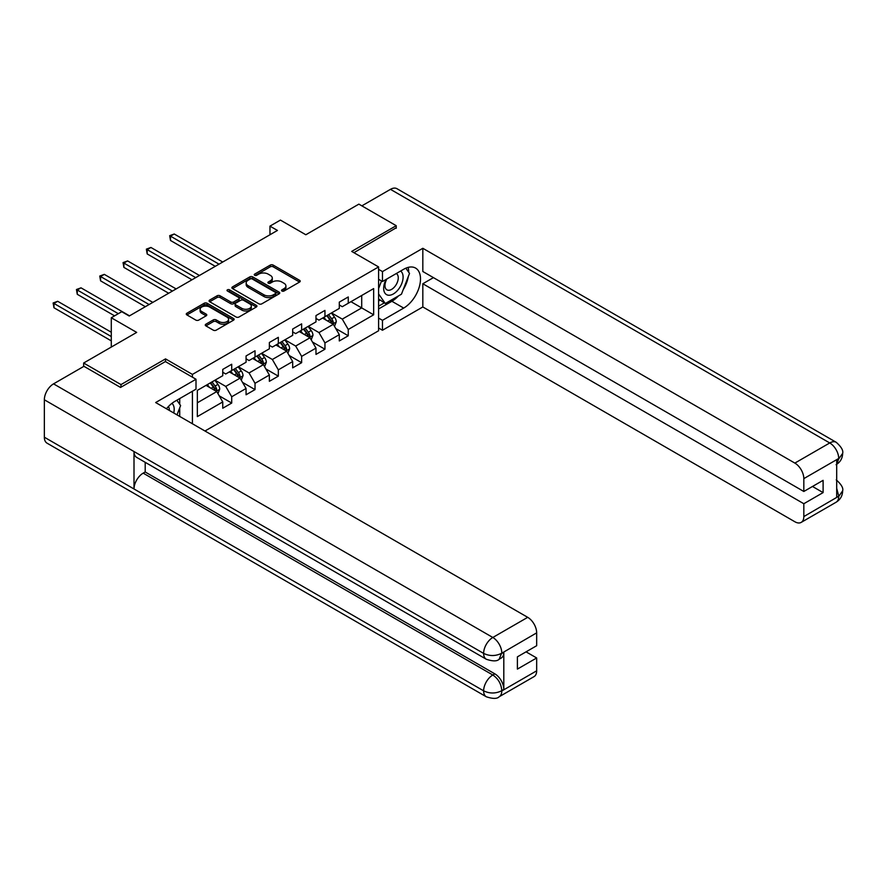 <?xml version="1.0" encoding="UTF-8"?>
<svg xmlns="http://www.w3.org/2000/svg" width="887" height="887" viewBox="0 0 887 887"><rect width="100%" height="100%" fill="white"/><g stroke="black" fill="none" stroke-linecap="round" stroke-linejoin="round"><path stroke-width="1.33" d="M281.966 291.025A1.452 0.843 0 0 0 284.017 291.025L299.595 282.033A2.073 1.197 0 0 0 300.205 281.179A2.073 1.197 0 0 0 299.595 280.336L273.196 265.091A2.073 1.197 0 0 0 270.269 265.091L254.68 274.094A1.452 0.843 0 0 0 254.259 274.682A1.452 0.843 0 0 0 254.68 275.269A1.452 0.843 0 0 0 256.731 275.269L258.749 274.105A6.641 3.836 0 0 1 268.14 274.105L270.335 275.38A6.641 3.836 0 0 1 272.287 278.086A6.641 3.836 0 0 1 270.335 280.802L268.317 281.966A1.452 0.843 0 0 0 267.896 282.554A1.452 0.843 0 0 0 268.317 283.153A1.452 0.843 0 0 0 270.38 283.153L272.387 281.988A6.641 3.836 0 0 1 281.778 281.988L283.973 283.252A6.641 3.836 0 0 1 285.924 285.969A6.641 3.836 0 0 1 283.973 288.674L281.966 289.838A1.452 0.843 0 0 0 281.534 290.426A1.452 0.843 0 0 0 281.966 291.025L281.966 289.838M205.884 324.198A2.073 1.197 0 0 0 205.274 325.041A2.073 1.197 0 0 0 205.884 325.884L213.29 330.164A2.073 1.197 0 0 0 216.217 330.164L233.525 320.174A2.073 1.197 0 0 0 234.135 319.331A2.073 1.197 0 0 0 233.525 318.477L207.126 303.243A2.073 1.197 0 0 0 204.198 303.243L186.891 313.233A2.073 1.197 0 0 0 186.281 314.076A2.073 1.197 0 0 0 186.891 314.918L195.839 320.085A2.073 1.197 0 0 0 198.766 320.085L206.172 315.816A2.073 1.197 0 0 0 206.782 314.963A2.073 1.197 0 0 0 206.172 314.12L201.737 311.559A5.544 3.204 0 0 1 200.118 309.297A5.544 3.204 0 0 1 203.533 306.337A5.544 3.204 0 0 1 209.587 307.024L226.961 317.058A5.544 3.204 0 0 1 228.591 319.331A5.544 3.204 0 0 1 225.165 322.28A5.544 3.204 0 0 1 219.122 321.593L216.217 319.919A2.073 1.197 0 0 0 213.29 319.919L205.884 324.198L205.884 325.884M396.223 228.281L396.223 225.697L358.869 204.132L305.827 234.756L280.425 220.087L269.97 226.13L277.431 230.443L129.214 316.016L121.752 311.703L111.285 317.746L111.285 347.072M165.525 361.652L165.525 358.891L120.998 384.592L83.644 363.027L136.687 332.403L111.285 317.746M165.525 358.891L192.424 374.414L378.594 266.932L378.594 330.762L204.975 431.004M396.223 225.697L351.695 251.409L378.594 266.932M258.904 303.831A2.073 1.197 0 0 0 261.831 303.831L279.139 293.841A2.073 1.197 0 0 0 279.749 292.987A2.073 1.197 0 0 0 279.139 292.145L252.74 276.899A2.073 1.197 0 0 0 249.801 276.899L232.505 286.9A2.073 1.197 0 0 0 231.895 287.743A2.073 1.197 0 0 0 232.505 288.585L258.904 303.831M228.026 291.335A1.452 0.843 0 0 1 229.489 291.546L229.489 289.816L256.332 305.316A2.073 1.197 0 0 1 256.942 306.159A2.073 1.197 0 0 1 256.332 307.002L239.024 317.003A2.073 1.197 0 0 1 236.097 317.003L209.698 301.757L217.104 297.511L217.104 295.781L209.698 300.061A2.073 1.197 0 0 0 209.088 300.915A2.073 1.197 0 0 0 209.698 301.757L209.698 300.061M217.104 297.511A2.073 1.197 0 0 1 220.031 297.511L220.031 295.781A2.073 1.197 0 0 0 217.104 295.781M220.031 295.781L230.742 301.968A2.073 1.197 0 0 0 233.669 301.968L238.581 299.13A2.073 1.197 0 0 0 239.191 298.287A2.073 1.197 0 0 0 238.581 297.433L227.438 291.003A1.452 0.843 0 0 1 227.017 290.415A1.452 0.843 0 0 1 227.915 289.639A1.452 0.843 0 0 1 229.489 289.816M83.644 366.475L83.644 363.027M120.998 384.592L120.998 387.187M192.424 423.753L192.424 391.234M192.424 377.175L192.424 374.414M219.244 395.857L231.718 403.053L231.718 396.755L246.065 388.473L246.065 394.77L255.024 389.604L255.024 383.306L269.371 375.024L269.371 381.321L278.33 376.143L278.33 369.846L292.677 361.563L292.677 367.861L301.647 362.683L301.647 356.386L315.983 348.103L315.983 354.401L324.952 349.223L324.952 342.925L339.3 334.654L339.3 340.952L348.258 335.774L348.258 329.476L373.66 314.807L373.66 288.585L361.708 295.482L361.708 307.911L373.66 314.807M231.718 403.053L222.748 408.231L222.748 401.933L197.346 416.602L197.346 390.38L222.748 375.711L222.748 369.413L231.718 364.235L231.718 370.533L246.065 362.251L246.065 355.953L255.024 350.775L255.024 357.073L269.371 348.791L269.371 342.493L278.33 337.326L278.33 343.624L292.677 335.341L292.677 329.044L301.647 323.866L301.647 330.164L315.983 321.881L315.983 315.584L324.952 310.406L324.952 316.703L339.3 308.421L339.3 302.123L348.258 296.957L348.258 303.243L373.66 288.585M229.323 371.919L240.078 378.128L225.741 386.41L214.987 380.19M222.748 372.263L225.741 373.981L231.718 370.533M225.741 386.41L231.718 396.755M240.078 378.128L246.065 388.473M252.629 358.459L263.395 364.668L249.047 372.95L238.293 366.741M246.065 358.803L249.047 360.532L255.024 357.073M249.047 372.95L255.024 383.306M263.395 364.668L269.371 375.024M275.946 344.999L286.701 351.208L272.353 359.49L261.598 353.281M269.371 345.342L272.353 347.072L278.33 343.624M272.353 359.49L278.33 369.846M286.701 351.208L292.677 361.563M299.252 331.538L310.007 337.759L295.67 346.041L284.904 339.821M292.677 331.893L295.67 333.612L301.647 330.164M295.67 346.041L301.647 356.386M310.007 337.759L315.983 348.103M322.558 318.089L333.312 324.298L318.976 332.581L308.221 326.372M315.983 318.433L318.976 320.152L324.952 316.703M318.976 332.581L324.952 342.925M333.312 324.298L339.3 334.654M350.953 301.691L361.708 307.911L342.282 319.12L331.527 312.911M339.3 304.973L342.282 306.702L348.258 303.243M342.282 319.12L348.258 329.476M269.97 226.13L269.97 234.756M197.346 402.798L216.772 391.588L206.017 385.368M216.772 391.588L222.748 401.933M335.785 328.567L348.258 335.774M312.479 342.027L324.952 349.223M289.162 355.476L301.647 362.683M265.856 368.937L278.33 376.143M242.55 382.397L255.024 389.604M282.543 291.224L283.973 290.404A6.641 3.836 0 0 0 285.924 287.687L285.924 285.969M272.287 278.086L272.287 279.815A6.641 3.836 0 0 1 270.335 282.521L268.905 283.352M299.573 282.044L273.196 266.821A2.073 1.197 0 0 0 270.269 266.821L255.268 275.48M279.106 293.852L252.74 278.629A2.073 1.197 0 0 0 249.801 278.629L232.527 288.608L232.505 286.9M275.469 293.586A1.452 0.843 0 0 0 275.901 292.987A1.452 0.843 0 0 0 275.469 292.4L252.296 279.017A1.452 0.843 0 0 0 250.245 279.017L248.116 280.248A6.641 3.836 0 0 0 246.176 282.964A6.641 3.836 0 0 0 248.116 285.669L263.96 294.817A6.641 3.836 0 0 0 273.34 294.817L275.469 293.586L275.469 295.316A1.452 0.843 0 0 0 275.901 294.717L275.901 292.987M246.176 282.964L246.176 284.683A6.641 3.836 0 0 0 248.116 287.388L248.116 285.669M275.469 295.316L273.34 296.535A6.641 3.836 0 0 1 263.96 296.535L248.116 287.388M220.031 297.511L230.742 303.698A2.073 1.197 0 0 0 233.669 303.698L238.581 300.859A2.073 1.197 0 0 0 239.191 300.006L239.191 298.287M229.489 291.546L256.31 307.024M241.852 308.377A5.544 3.204 0 0 0 247.894 309.075A5.544 3.204 0 0 0 251.32 306.115A5.544 3.204 0 0 0 249.69 303.853L243.57 300.316A2.073 1.197 0 0 0 240.643 300.316L235.731 303.154A2.073 1.197 0 0 0 235.122 303.997A2.073 1.197 0 0 0 235.731 304.851L241.852 308.377L241.852 310.106A5.544 3.204 0 0 0 247.894 310.805A5.544 3.204 0 0 0 251.32 307.844L251.32 306.115M235.122 303.997L235.122 305.727A2.073 1.197 0 0 0 235.731 306.569L235.731 304.851M241.852 310.106L235.731 306.569M228.591 319.331L228.591 321.05A5.544 3.204 0 0 1 225.165 324.01A5.544 3.204 0 0 1 219.122 323.312L216.217 321.648A2.073 1.197 0 0 0 213.29 321.648L205.906 325.906M200.118 309.297L200.118 311.015A5.544 3.204 0 0 0 201.737 313.277L201.737 311.559M206.172 314.12L206.172 315.816L201.737 313.277M233.503 320.185L207.126 304.962A2.073 1.197 0 0 0 204.198 304.962L186.913 314.94M334.499 326.338L336.273 321.859A5.599 3.238 -120 0 0 334.488 317.091L331.405 312.978M326.028 320.085L323.932 317.291M222.748 262.02L174.24 234.002L170.504 236.164L170.504 240.477L215.275 266.333M332.448 323.799L333.257 322.103A5.599 3.238 -120 0 0 331.649 318.732L328.567 314.619M327.159 315.428L330.585 319.996A2.849 1.652 60 0 1 331.106 320.861L333.257 322.103M326.771 315.65L329.853 319.775A5.599 3.238 60 0 1 331.461 323.134M170.504 240.477L169.683 235.687L219.011 264.171M169.683 235.687L174.24 234.002M386.167 279.383A13.737 7.928 120 0 0 388.528 295.238A13.737 7.928 120 0 0 400.935 285.414A13.737 7.928 120 0 0 400.602 271.045M386.943 278.928A9.402 5.433 120 0 0 386.909 289.838A9.402 5.433 120 0 0 388.284 290.271A9.402 5.433 120 0 0 396.888 283.33A9.402 5.433 120 0 0 396.312 273.551A9.402 5.433 120 0 0 396.289 273.54M405.836 268.184L409.517 273.407L401.445 294.196L385.313 303.509L378.594 298.986M385.313 303.509L378.594 293.941M378.594 288.574L381.543 280.968M173.73 412.965A13.737 7.928 120 0 0 171.912 403.363M169.35 410.437A9.402 5.433 120 0 0 168.386 406.579M176.857 400.225L180.615 405.559L177.001 414.861M398.474 295.903A23.772 13.726 120 0 1 391.888 301.27L403.696 308.077A23.772 13.726 120 0 0 419.218 287.133A23.772 13.726 120 0 0 415.582 268.085A23.772 13.726 120 0 0 403.696 269.26L382.474 281.512L382.474 271.588L422.822 248.293L794.863 463.092L829.744 442.957L390.468 189.341L361.852 205.862M403.696 308.077L382.474 320.329L382.474 330.252L422.822 306.957L422.822 283.751L803.822 503.727L803.822 516.578L838.925 496.121L836.696 497.175L836.696 460.076L838.714 458.479L803.822 478.625A12.673 7.318 -120 0 0 794.863 463.092M433.421 277.631L422.822 283.751M812.492 486.475L823.103 492.595L823.103 480.344L803.822 491.476L422.822 271.5L422.822 248.293M378.594 279.272L382.474 281.512M378.594 269.349L382.474 271.588M378.594 328.002L382.474 330.252M378.594 318.089L382.474 320.329M422.822 306.957L794.863 521.756A12.673 7.318 -120 0 0 801.194 522.388A12.673 7.318 -120 0 0 803.822 516.578M390.468 189.341A12.995 7.506 -60 0 1 396.966 188.698L836.241 442.314A12.995 7.506 -60 0 0 829.744 442.957A12.673 7.318 60 0 1 838.714 458.479M803.822 491.476L803.822 478.625M823.103 492.595L803.822 503.727M396.223 227.771L353.935 252.695M403.197 289.683A23.772 13.726 120 0 0 408.308 276.5M408.696 272.242A23.772 13.726 120 0 0 408.109 267.397M391.888 301.27L378.594 308.942M378.594 306.181L384.271 302.899M378.594 301.003L379.791 300.316M836.696 488.293L838.714 496.01M836.241 479.834C841.342 484.424 843.482 488.083 842.65 490.833L838.947 496.121M836.241 442.314C841.342 446.86 843.47 450.552 842.65 453.401L838.936 458.612M486.32 659.252A12.995 7.506 -60 0 1 483.626 653.397C489.613 656.269 495.578 656.236 501.543 653.32L499.159 659.241C497.03 661.403 492.751 661.403 486.32 659.252L136.687 457.404A12.995 7.506 -60 0 1 134.004 451.538L44.35 399.782A12.995 7.506 -60 0 1 53.542 383.86L83.943 366.309L120.554 387.442L165.381 361.563L196.005 379.248L196.005 389.171L174.794 401.412A23.772 13.726 120 0 0 166.468 408.774M196.005 379.248L155.668 402.543L527.71 617.33A12.673 7.318 60 0 1 536.668 632.863L536.668 645.714L517.398 656.846L517.398 669.097L536.668 657.966L536.668 670.816A12.673 7.318 60 0 1 534.041 676.626L499.159 696.761A12.673 7.318 -120 0 0 501.787 690.962L536.668 670.816M179.196 416.125L184.197 419.019M179.717 415.826L179.717 407.854M179.717 404.295L179.717 398.573M499.159 696.761C497.13 698.912 492.85 698.923 486.32 696.783L47.044 443.167A12.995 7.506 -60 0 1 44.35 437.213L134.004 488.97A12.995 7.506 -60 0 1 143.184 473.148L492.817 675.007L494.835 673.843A12.673 7.318 60 0 1 503.805 689.365L503.805 652.267A12.673 7.318 60 0 1 501.177 658.076L499.159 659.241M44.35 399.782L44.35 437.213M53.542 383.86L492.817 637.476A12.995 7.506 -60 0 0 483.626 653.397L134.004 451.538L134.004 488.97L483.626 690.829C489.591 693.712 495.567 693.712 501.554 690.829L501.787 690.962M536.668 657.966L526.058 651.845M145.202 462.315L145.202 471.984L494.835 673.843M145.202 471.984L143.184 473.148M311.193 339.799L312.967 335.319A5.599 3.238 -120 0 0 311.182 330.552L308.099 326.438M302.722 333.545L300.626 330.751M199.442 275.469L150.923 247.462L147.187 249.624L147.187 253.937L191.969 279.782M309.142 337.248L309.94 335.563A5.599 3.238 -120 0 0 308.343 332.193L305.261 328.079M303.853 328.889L307.279 333.457A2.849 1.652 60 0 1 307.789 334.321L309.94 335.563M303.465 329.11L306.547 333.224A5.599 3.238 60 0 1 308.155 336.594M147.187 253.937L146.366 249.147L195.705 277.631M146.366 249.147L150.923 247.462M287.876 353.259L289.661 348.779A5.599 3.238 -120 0 0 287.876 344.012L284.782 339.898M279.416 347.005L277.321 344.211M176.136 288.929L127.617 260.922L123.881 263.073L123.881 267.386L168.663 293.242M285.836 350.709L286.634 349.012A5.599 3.238 -120 0 0 285.037 345.653L281.944 341.528M280.547 342.338L283.962 346.906A2.849 1.652 60 0 1 284.483 347.771L286.634 349.012M280.159 342.57L283.241 346.684A5.599 3.238 60 0 1 284.838 350.055M123.881 267.386L123.06 262.596L172.4 291.08M123.06 262.596L127.617 260.922M264.57 366.708L266.344 362.24A5.599 3.238 -120 0 0 264.559 357.472L261.477 353.348M256.099 360.466L254.004 357.661M152.819 302.389L104.311 274.371L100.575 276.533L100.575 280.846L145.357 306.702M262.53 364.169L263.328 362.473A5.599 3.238 -120 0 0 261.72 359.102L258.638 354.988M257.241 355.798L260.656 360.366A2.849 1.652 60 0 1 261.177 361.231L263.328 362.473M256.842 356.02L259.935 360.144A5.599 3.238 60 0 1 261.532 363.515M100.575 280.846L99.754 276.057L149.094 304.54M99.754 276.057L104.311 274.371M241.264 380.168L243.038 375.689A5.599 3.238 -120 0 0 241.253 370.921L238.171 366.808M232.793 373.915L230.698 371.121M129.513 315.839L81.005 287.832L77.269 289.994L77.269 294.307L114.578 315.839M239.213 377.629L240.022 375.933A5.599 3.238 -120 0 0 238.415 372.562L235.332 368.449M233.924 369.258L237.35 373.826A2.849 1.652 60 0 1 237.871 374.691L240.022 375.933M233.536 369.48L236.618 373.593A5.599 3.238 60 0 1 238.226 376.964M77.269 294.307L76.448 289.517L118.315 313.688M76.448 289.517L81.005 287.832M217.958 393.628L219.732 389.149A5.599 3.238 -120 0 0 217.947 384.381L214.865 380.268M209.487 387.375L207.392 384.581M111.285 332.237L57.688 301.292L53.963 303.443L53.963 307.756L111.285 340.863M215.907 391.078L216.705 389.393A5.599 3.238 -120 0 0 215.109 386.022L212.026 381.909M210.618 382.718L214.044 387.286A2.849 1.652 60 0 1 214.554 388.151L216.705 389.393M210.23 382.94L213.312 387.054A5.599 3.238 60 0 1 214.92 390.424M53.963 307.756L53.131 302.977L111.285 336.55M53.131 302.977L57.688 301.292M283.973 290.404L283.973 288.674M268.317 283.153L268.317 281.966M270.335 282.521L270.335 280.802M254.68 275.269L254.68 274.094M270.269 266.821L270.269 265.091M273.196 266.821L273.196 265.091M299.595 282.033L299.595 280.336M249.801 278.629L249.801 276.899M252.74 278.629L252.74 276.899M279.139 293.841L279.139 292.145M263.96 296.535L263.96 294.817M273.34 296.535L273.34 294.817M230.742 303.698L230.742 301.968M233.669 303.698L233.669 301.968M238.581 300.859L238.581 299.13M256.332 307.002L256.332 305.316M213.29 321.648L213.29 319.919M216.217 321.648L216.217 319.919M219.122 323.312L219.122 321.593M186.891 314.918L186.891 313.233M204.198 304.962L204.198 303.243M207.126 304.962L207.126 303.243M233.525 320.174L233.525 318.477M332.769 323.977L336.24 321.97M331.649 318.732L334.488 317.091M327.669 321.039L329.853 319.775M842.65 490.877C842.506 495.844 840.322 499.636 836.086 502.242A12.673 7.318 -120 0 0 838.714 496.432M836.696 464.289L838.714 458.912M503.805 689.365L501.565 690.829M536.668 632.863L501.565 653.32M501.787 653.431L503.805 652.267M501.787 653.009A12.673 7.318 60 0 0 492.817 637.476L527.71 617.33M486.32 696.783A12.995 7.506 -60 0 1 483.626 690.829A12.995 7.506 -60 0 1 492.817 675.007C498.217 678.622 501.199 683.788 501.787 690.529M309.452 337.437L312.934 335.43M308.343 332.193L311.182 330.552M304.363 334.488L306.547 333.224M286.146 350.897L289.617 348.89M285.037 345.653L287.876 344.012M281.046 347.948L283.241 346.684M262.84 364.346L266.311 362.339M261.72 359.102L264.559 357.472M257.74 361.408L259.935 360.144M239.534 377.807L243.005 375.8M238.415 372.562L241.253 370.921M234.434 374.868L236.618 373.593M216.217 391.267L219.699 389.26M215.109 386.022L217.947 384.381M211.128 388.318L213.312 387.054M801.194 522.388L836.086 502.242M842.65 453.434C842.484 458.368 840.288 462.127 836.086 464.71"/></g></svg>
